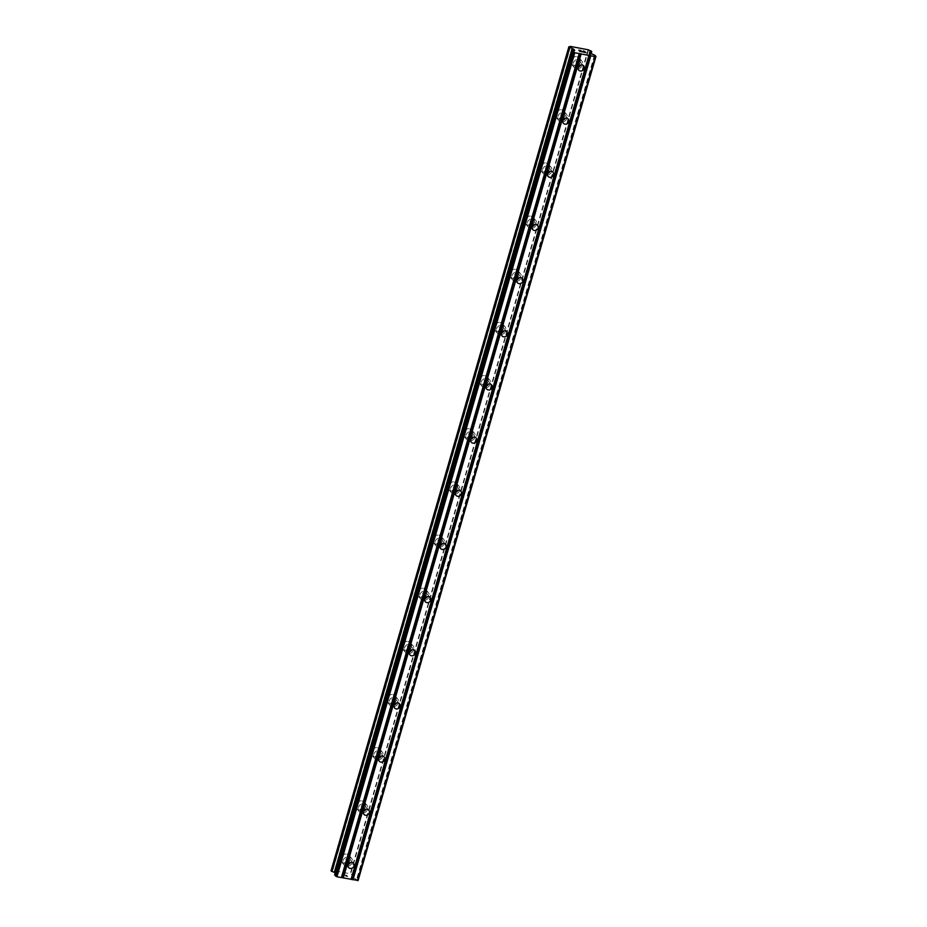 <?xml version="1.0" encoding="UTF-8"?>
<svg xmlns="http://www.w3.org/2000/svg" width="927" height="927" viewBox="0 0 927 927"><rect width="100%" height="100%" fill="white"/><g stroke="black" fill="none" stroke-linecap="round" stroke-linejoin="round"><path stroke-width="0.7" stroke-dasharray="4.63 3.48" d="M348.193 864.439A3.21 2.908 -40.1 0 1 347.138 858.576A3.21 2.908 -40.1 0 1 350.522 862.481M349.989 859.607A5.006 4.531 139.9 0 0 344.485 854.184A5.006 4.531 139.9 0 0 341.542 861.959A5.006 4.531 139.9 0 0 349.989 859.607A5.006 4.531 139.9 0 0 344.485 854.184A5.006 4.531 139.9 0 0 341.542 861.948A5.006 4.531 139.9 0 0 349.989 859.607M363.535 811.276A3.21 2.908 -40.1 0 1 362.48 805.412A3.21 2.908 -40.1 0 1 365.864 809.317M365.331 806.444A5.006 4.531 139.9 0 0 359.827 801.021A5.006 4.531 139.9 0 0 356.895 808.796A5.006 4.531 139.9 0 0 365.331 806.444A5.006 4.531 139.9 0 0 359.827 801.021A5.006 4.531 139.9 0 0 356.883 808.796A5.006 4.531 139.9 0 0 365.331 806.444M378.888 758.112A3.21 2.908 -40.1 0 1 377.822 752.249A3.21 2.908 -40.1 0 1 381.206 756.154M380.673 753.28A5.006 4.531 139.9 0 0 375.168 747.857A5.006 4.531 139.9 0 0 372.237 755.632A5.006 4.531 139.9 0 0 380.673 753.28A5.006 4.531 139.9 0 0 375.168 747.857A5.006 4.531 139.9 0 0 372.237 755.632A5.006 4.531 139.9 0 0 380.673 753.28M394.23 704.96A3.21 2.908 -40.1 0 1 390.765 701.449A3.21 2.908 -40.1 0 1 396.188 699.943A3.21 2.908 -40.1 0 1 396.559 702.99M396.026 700.117A5.006 4.531 139.9 0 0 390.522 694.694A5.006 4.531 139.9 0 0 387.579 702.469A5.006 4.531 139.9 0 0 396.026 700.117A5.006 4.531 139.9 0 0 390.51 694.694A5.006 4.531 139.9 0 0 387.579 702.469A5.006 4.531 139.9 0 0 396.026 700.117M409.572 651.797A3.21 2.908 -40.1 0 1 406.107 648.286A3.21 2.908 -40.1 0 1 411.542 646.779A3.21 2.908 -40.1 0 1 411.901 649.827M411.368 646.953A5.006 4.531 139.9 0 0 405.864 641.53A5.006 4.531 139.9 0 0 402.921 649.306A5.006 4.531 139.9 0 0 411.368 646.953A5.006 4.531 139.9 0 0 405.864 641.53A5.006 4.531 139.9 0 0 402.921 649.306A5.006 4.531 139.9 0 0 411.368 646.953M424.914 598.633A3.21 2.908 -40.1 0 1 421.449 595.122A3.21 2.908 -40.1 0 1 426.883 593.616A3.21 2.908 -40.1 0 1 427.243 596.664M426.71 593.79A5.006 4.531 139.9 0 0 421.206 588.378A5.006 4.531 139.9 0 0 418.262 596.142A5.006 4.531 139.9 0 0 426.71 593.79A5.006 4.531 139.9 0 0 421.206 588.367A5.006 4.531 139.9 0 0 418.262 596.142A5.006 4.531 139.9 0 0 426.71 593.79M440.255 545.47A3.21 2.908 -40.1 0 1 439.201 539.607A3.21 2.908 -40.1 0 1 442.585 543.5M442.052 540.638A5.006 4.531 139.9 0 0 436.547 535.215A5.006 4.531 139.9 0 0 433.616 542.979A5.006 4.531 139.9 0 0 442.052 540.638A5.006 4.531 139.9 0 0 436.547 535.215A5.006 4.531 139.9 0 0 433.616 542.979A5.006 4.531 139.9 0 0 442.052 540.626M455.609 492.307A3.21 2.908 -40.1 0 1 452.144 488.796A3.21 2.908 -40.1 0 1 457.567 487.289A3.21 2.908 -40.1 0 1 457.938 490.348M457.405 487.475A5.006 4.531 139.9 0 0 451.889 482.052A5.006 4.531 139.9 0 0 448.958 489.815A5.006 4.531 139.9 0 0 457.405 487.475A5.006 4.531 139.9 0 0 451.889 482.052A5.006 4.531 139.9 0 0 448.958 489.815A5.006 4.531 139.9 0 0 457.393 487.475M470.951 439.143A3.21 2.908 -40.1 0 1 469.885 433.28A3.21 2.908 -40.1 0 1 473.28 437.185M472.747 434.311A5.006 4.531 139.9 0 0 467.243 428.888A5.006 4.531 139.9 0 0 464.3 436.663A5.006 4.531 139.9 0 0 472.747 434.311A5.006 4.531 139.9 0 0 467.243 428.888A5.006 4.531 139.9 0 0 464.3 436.652A5.006 4.531 139.9 0 0 472.747 434.311M486.293 385.98A3.21 2.908 -40.1 0 1 485.238 380.116A3.21 2.908 -40.1 0 1 488.622 384.021M488.089 381.148A5.006 4.531 139.9 0 0 482.585 375.725A5.006 4.531 139.9 0 0 479.641 383.5A5.006 4.531 139.9 0 0 488.089 381.148A5.006 4.531 139.9 0 0 482.585 375.725A5.006 4.531 139.9 0 0 479.641 383.5A5.006 4.531 139.9 0 0 488.089 381.148M501.634 332.816A3.21 2.908 -40.1 0 1 500.58 326.953A3.21 2.908 -40.1 0 1 503.964 330.858M503.431 327.984A5.006 4.531 139.9 0 0 497.926 322.561A5.006 4.531 139.9 0 0 494.995 330.336A5.006 4.531 139.9 0 0 503.431 327.984A5.006 4.531 139.9 0 0 497.926 322.561A5.006 4.531 139.9 0 0 494.983 330.336A5.006 4.531 139.9 0 0 503.431 327.984M516.988 279.653A3.21 2.908 -40.1 0 1 515.922 273.789A3.21 2.908 -40.1 0 1 519.305 277.694M518.784 274.821A5.006 4.531 139.9 0 0 513.268 269.398A5.006 4.531 139.9 0 0 510.337 277.173A5.006 4.531 139.9 0 0 518.784 274.821A5.006 4.531 139.9 0 0 513.268 269.398A5.006 4.531 139.9 0 0 510.337 277.173A5.006 4.531 139.9 0 0 518.772 274.821M532.33 226.501A3.21 2.908 -40.1 0 1 528.865 222.99A3.21 2.908 -40.1 0 1 534.288 221.483A3.21 2.908 -40.1 0 1 534.659 224.531M534.126 221.657A5.006 4.531 139.9 0 0 528.622 216.234A5.006 4.531 139.9 0 0 525.679 224.01A5.006 4.531 139.9 0 0 534.126 221.657A5.006 4.531 139.9 0 0 528.61 216.234A5.006 4.531 139.9 0 0 525.679 224.01A5.006 4.531 139.9 0 0 534.126 221.657M547.672 173.337A3.21 2.908 -40.1 0 1 544.207 169.826A3.21 2.908 -40.1 0 1 549.641 168.32A3.21 2.908 -40.1 0 1 550.001 171.368M549.468 168.494A5.006 4.531 139.9 0 0 543.964 163.082A5.006 4.531 139.9 0 0 541.02 170.846A5.006 4.531 139.9 0 0 549.468 168.494A5.006 4.531 139.9 0 0 543.964 163.071A5.006 4.531 139.9 0 0 541.02 170.846A5.006 4.531 139.9 0 0 549.468 168.494M563.013 120.174A3.21 2.908 -40.1 0 1 559.549 116.663A3.21 2.908 -40.1 0 1 564.983 115.157A3.21 2.908 -40.1 0 1 565.343 118.204M564.81 115.342A5.006 4.531 139.9 0 0 559.305 109.919A5.006 4.531 139.9 0 0 556.362 117.683A5.006 4.531 139.9 0 0 564.81 115.342A5.006 4.531 139.9 0 0 559.305 109.907A5.006 4.531 139.9 0 0 556.362 117.683A5.006 4.531 139.9 0 0 564.81 115.33M578.355 67.011A3.21 2.908 -40.1 0 1 577.301 61.147A3.21 2.908 -40.1 0 1 580.684 65.052M580.151 62.179A5.006 4.531 139.9 0 0 574.647 56.756A5.006 4.531 139.9 0 0 571.716 64.519A5.006 4.531 139.9 0 0 580.151 62.179A5.006 4.531 139.9 0 0 574.647 56.756A5.006 4.531 139.9 0 0 571.716 64.519A5.006 4.531 139.9 0 0 580.151 62.167M573.245 63.187A5.006 4.531 -40.1 0 1 581.692 60.846A5.006 4.531 -40.1 0 1 578.749 68.61A5.006 4.531 -40.1 0 1 573.245 63.187M571.148 60.707A5.006 4.531 -40.1 0 1 579.595 58.355A5.006 4.531 -40.1 0 1 576.652 66.118A5.006 4.531 -40.1 0 1 571.148 60.707M557.903 116.35A5.006 4.531 -40.1 0 1 566.351 114.009A5.006 4.531 -40.1 0 1 563.407 121.773A5.006 4.531 -40.1 0 1 557.903 116.35M555.806 113.859A5.006 4.531 -40.1 0 1 564.242 111.518A5.006 4.531 -40.1 0 1 561.31 119.282A5.006 4.531 -40.1 0 1 555.806 113.859M542.562 169.514A5.006 4.531 -40.1 0 1 551.009 167.161A5.006 4.531 -40.1 0 1 548.066 174.936A5.006 4.531 -40.1 0 1 542.562 169.514M540.464 167.022A5.006 4.531 -40.1 0 1 548.9 164.67A5.006 4.531 -40.1 0 1 545.968 172.445A5.006 4.531 -40.1 0 1 540.464 167.022M527.22 222.677A5.006 4.531 -40.1 0 1 535.655 220.325A5.006 4.531 -40.1 0 1 532.724 228.1A5.006 4.531 -40.1 0 1 527.22 222.677M525.111 220.186A5.006 4.531 -40.1 0 1 533.558 217.833A5.006 4.531 -40.1 0 1 530.615 225.609A5.006 4.531 -40.1 0 1 525.111 220.186M511.866 275.84A5.006 4.531 -40.1 0 1 520.314 273.488A5.006 4.531 -40.1 0 1 517.382 281.263A5.006 4.531 -40.1 0 1 511.866 275.84M509.769 273.349A5.006 4.531 -40.1 0 1 518.216 270.997A5.006 4.531 -40.1 0 1 515.273 278.772A5.006 4.531 -40.1 0 1 509.769 273.349M496.524 329.004A5.006 4.531 -40.1 0 1 504.972 326.652A5.006 4.531 -40.1 0 1 502.028 334.427A5.006 4.531 -40.1 0 1 496.524 329.004M494.427 326.513A5.006 4.531 -40.1 0 1 502.874 324.16A5.006 4.531 -40.1 0 1 499.931 331.936A5.006 4.531 -40.1 0 1 494.427 326.513M481.183 382.167A5.006 4.531 -40.1 0 1 489.63 379.815A5.006 4.531 -40.1 0 1 486.687 387.59A5.006 4.531 -40.1 0 1 481.183 382.167M479.085 379.676A5.006 4.531 -40.1 0 1 487.521 377.324A5.006 4.531 -40.1 0 1 484.589 385.099A5.006 4.531 -40.1 0 1 479.085 379.676M465.841 435.331A5.006 4.531 -40.1 0 1 474.276 432.979A5.006 4.531 -40.1 0 1 471.345 440.742A5.006 4.531 -40.1 0 1 465.841 435.331M463.732 432.839A5.006 4.531 -40.1 0 1 472.179 430.487A5.006 4.531 -40.1 0 1 469.247 438.262A5.006 4.531 -40.1 0 1 463.732 432.839M450.487 488.483A5.006 4.531 -40.1 0 1 458.935 486.142A5.006 4.531 -40.1 0 1 456.003 493.906A5.006 4.531 -40.1 0 1 450.487 488.483M448.39 486.003A5.006 4.531 -40.1 0 1 456.837 483.651A5.006 4.531 -40.1 0 1 453.894 491.414A5.006 4.531 -40.1 0 1 448.39 486.003M435.145 541.646A5.006 4.531 -40.1 0 1 443.593 539.305A5.006 4.531 -40.1 0 1 440.649 547.069A5.006 4.531 -40.1 0 1 435.145 541.646M433.048 539.155A5.006 4.531 -40.1 0 1 441.495 536.814A5.006 4.531 -40.1 0 1 438.552 544.578A5.006 4.531 -40.1 0 1 433.048 539.155M419.804 594.81A5.006 4.531 -40.1 0 1 428.251 592.457A5.006 4.531 -40.1 0 1 425.308 600.232A5.006 4.531 -40.1 0 1 419.804 594.81M417.706 592.318A5.006 4.531 -40.1 0 1 426.142 589.978A5.006 4.531 -40.1 0 1 423.21 597.741A5.006 4.531 -40.1 0 1 417.706 592.318M404.462 647.973A5.006 4.531 -40.1 0 1 412.909 645.621A5.006 4.531 -40.1 0 1 409.966 653.396A5.006 4.531 -40.1 0 1 404.462 647.973M402.364 645.482A5.006 4.531 -40.1 0 1 410.8 643.129A5.006 4.531 -40.1 0 1 407.868 650.905A5.006 4.531 -40.1 0 1 402.364 645.482M389.12 701.136A5.006 4.531 -40.1 0 1 397.556 698.784A5.006 4.531 -40.1 0 1 394.624 706.559A5.006 4.531 -40.1 0 1 389.12 701.136M387.011 698.645A5.006 4.531 -40.1 0 1 395.458 696.293A5.006 4.531 -40.1 0 1 392.515 704.068A5.006 4.531 -40.1 0 1 387.011 698.645M373.766 754.3A5.006 4.531 -40.1 0 1 382.214 751.948A5.006 4.531 -40.1 0 1 379.282 759.723A5.006 4.531 -40.1 0 1 373.766 754.3M371.669 751.809A5.006 4.531 -40.1 0 1 380.116 749.456A5.006 4.531 -40.1 0 1 377.173 757.232A5.006 4.531 -40.1 0 1 371.669 751.809M358.425 807.463A5.006 4.531 -40.1 0 1 366.872 805.111A5.006 4.531 -40.1 0 1 363.929 812.886A5.006 4.531 -40.1 0 1 358.425 807.463M356.327 804.972A5.006 4.531 -40.1 0 1 364.774 802.62A5.006 4.531 -40.1 0 1 361.831 810.395A5.006 4.531 -40.1 0 1 356.327 804.972M343.083 860.627A5.006 4.531 -40.1 0 1 351.53 858.275A5.006 4.531 -40.1 0 1 348.587 866.05A5.006 4.531 -40.1 0 1 343.083 860.627M340.985 858.135A5.006 4.531 -40.1 0 1 349.421 855.783A5.006 4.531 -40.1 0 1 346.489 863.558A5.006 4.531 -40.1 0 1 340.985 858.135M580.719 51.124L579.665 50.915M582.11 51.9L579.931 51.483L578.83 50.174M579.155 50.313L581.078 50.661M583.848 52.155L584.613 51.9M585.968 52.63L583.407 52.132M582.979 51.182L584.752 51.611M346.431 875.285L344.508 874.914L346.431 875.285M346.883 875.806L345.829 875.609L346.883 875.806M345.898 875.702L346.953 875.899L345.898 875.691M347.393 876.421L345.47 876.061L347.393 876.409M345.539 876.142L347.718 876.56L346.617 875.239L344.438 874.821L346.617 875.239L347.718 876.548L345.539 876.142M342.503 874.624L341.82 874.335L342.503 874.613M341.762 874.323L342.874 875.644L341.762 874.323M342.156 874.543L343.129 875.679L342.156 874.543M572.562 50.892L334.705 874.914L336.872 874.37L335.226 872.886M331.101 870.72L568.946 46.709L331.298 870.72A2.352 0.591 -163.9 0 0 332.608 870.557A2.352 0.591 -163.9 0 0 332.584 870.43L350.684 873.86A2.352 0.591 -163.9 0 0 353.036 874.833L353.674 875.586A2.352 0.591 -163.9 0 0 352.376 875.748A2.352 0.591 -163.9 0 0 352.387 875.876L351.669 876.154L352.55 877.255L358.112 880.488M589.943 52.712L352.318 875.969M589.978 52.746L352.387 875.876M588.518 49.838L350.684 873.86M588.286 49.734L350.452 873.744M588.112 49.664L350.279 873.674M570.626 46.35L332.781 870.36M570.534 46.373L332.689 870.383M332.584 870.418L570.36 46.651L332.584 870.43M594.949 55.296L357.104 879.306M594.543 55.052L356.71 879.063M590.789 53.488L352.944 877.498M590.395 53.245L352.55 877.255M589.537 52.236L351.692 876.247M589.549 52.248L351.762 876.096M590.951 53.557L353.674 875.586M353.929 875.552L591.159 53.639L353.905 875.517M591.356 51.031L353.511 875.042M591.159 50.915L353.314 874.926L591.136 50.904M590.881 50.823L353.036 874.833M569.143 46.709L331.298 870.72M572.909 50.811L335.586 873.025M573.407 50.695L335.98 873.269M336.779 874.439L574.613 50.429L336.837 874.288M353.465 863.35L350.163 859.422M368.819 810.186L365.505 806.258M384.16 757.023L380.846 753.106M399.502 703.86L396.188 699.943M414.844 650.696L411.542 646.779M430.198 597.533L426.883 593.616M445.539 544.381L442.225 540.453M460.881 491.217L457.567 487.289M476.223 438.054L472.921 434.126M491.565 384.89L488.262 380.962M506.918 331.727L503.604 327.799M522.26 278.563L518.946 274.647M537.602 225.4L534.288 221.483M552.944 172.237L549.641 168.32M568.297 119.085L564.983 115.157M583.639 65.921L580.325 61.993M581.692 60.846L579.595 58.355M566.351 114.009L564.242 111.518M551.009 167.161L548.9 164.67M535.655 220.325L533.558 217.833M520.314 273.488L518.216 270.997M504.972 326.652L502.874 324.16M489.63 379.815L487.521 377.324M474.276 432.979L472.179 430.487M458.935 486.142L456.837 483.651M443.593 539.305L441.495 536.814M428.251 592.457L426.142 589.978M412.909 645.621L410.8 643.129M397.556 698.784L395.458 696.293M382.214 751.948L380.116 749.456M366.872 805.111L364.774 802.62M351.53 858.275L349.421 855.783M343.882 864.717L341.785 862.237M359.224 811.565L357.127 809.074M374.566 758.402L372.469 755.911M389.908 705.238L387.81 702.747M405.261 652.075L403.152 649.584M420.603 598.912L418.506 596.42M435.945 545.748L433.848 543.257M451.287 492.585L449.189 490.093M466.64 439.421L464.531 436.941M481.982 386.269L479.885 383.778M497.324 333.106L495.227 330.615M512.666 279.942L510.568 277.451M528.008 226.779L525.91 224.288M543.361 173.616L541.252 171.124M558.703 120.452L556.606 117.961M574.045 67.289L571.947 64.797M578.726 70.058L575.412 66.141M563.373 123.221L560.07 119.305M548.031 176.385L544.728 172.468M532.689 229.548L529.375 225.632M517.347 282.712L514.033 278.784M502.005 335.875L498.691 331.947M486.652 389.039L483.349 385.111M471.31 442.202L467.996 438.274M455.968 495.366L452.654 491.437M440.626 548.517L437.312 544.601M425.273 601.681L421.97 597.764M409.931 654.844L406.629 650.928M394.589 708.008L391.275 704.08M379.247 761.171L375.933 757.243M363.894 814.335L360.591 810.407M348.552 867.498L345.25 863.57M589.502 52.144L351.669 876.154M590.001 52.781L352.411 875.922M590.209 51.738L352.376 875.748M570.441 46.547L332.608 870.557M574.717 50.359L336.872 874.37"/><path stroke-width="1.39" d="M348.042 864.856A3.21 2.908 -40.1 0 1 353.465 863.35A3.21 2.908 -40.1 0 1 351.576 868.344A3.21 2.908 -40.1 0 1 348.042 864.856M363.384 811.693A3.21 2.908 -40.1 0 1 368.819 810.186A3.21 2.908 -40.1 0 1 366.93 815.181A3.21 2.908 -40.1 0 1 363.384 811.693M378.726 758.529A3.21 2.908 -40.1 0 1 384.16 757.023A3.21 2.908 -40.1 0 1 382.272 762.017A3.21 2.908 -40.1 0 1 378.726 758.529M394.079 705.377A3.21 2.908 -40.1 0 1 399.502 703.86A3.21 2.908 -40.1 0 1 397.613 708.854A3.21 2.908 -40.1 0 1 394.079 705.377M409.421 652.214A3.21 2.908 -40.1 0 1 414.844 650.696A3.21 2.908 -40.1 0 1 412.955 655.702A3.21 2.908 -40.1 0 1 409.421 652.214M424.763 599.051A3.21 2.908 -40.1 0 1 430.198 597.533A3.21 2.908 -40.1 0 1 428.309 602.538A3.21 2.908 -40.1 0 1 424.763 599.051M440.105 545.887A3.21 2.908 -40.1 0 1 445.539 544.381A3.21 2.908 -40.1 0 1 443.651 549.375A3.21 2.908 -40.1 0 1 440.105 545.887M455.458 492.724A3.21 2.908 -40.1 0 1 460.881 491.217A3.21 2.908 -40.1 0 1 458.992 496.212A3.21 2.908 -40.1 0 1 455.458 492.724M470.8 439.56A3.21 2.908 -40.1 0 1 476.223 438.054A3.21 2.908 -40.1 0 1 474.334 443.048A3.21 2.908 -40.1 0 1 470.8 439.56M486.142 386.397A3.21 2.908 -40.1 0 1 491.565 384.89A3.21 2.908 -40.1 0 1 489.676 389.885A3.21 2.908 -40.1 0 1 486.142 386.397M501.484 333.233A3.21 2.908 -40.1 0 1 506.918 331.727A3.21 2.908 -40.1 0 1 505.03 336.721A3.21 2.908 -40.1 0 1 501.484 333.233M516.826 280.081A3.21 2.908 -40.1 0 1 522.26 278.563A3.21 2.908 -40.1 0 1 520.371 283.558A3.21 2.908 -40.1 0 1 516.826 280.081M532.179 226.918A3.21 2.908 -40.1 0 1 537.602 225.4A3.21 2.908 -40.1 0 1 535.713 230.394A3.21 2.908 -40.1 0 1 532.179 226.918M547.521 173.755A3.21 2.908 -40.1 0 1 552.944 172.237A3.21 2.908 -40.1 0 1 551.055 177.242A3.21 2.908 -40.1 0 1 547.521 173.755M562.863 120.591A3.21 2.908 -40.1 0 1 568.297 119.085A3.21 2.908 -40.1 0 1 566.409 124.079A3.21 2.908 -40.1 0 1 562.863 120.591M578.205 67.428A3.21 2.908 -40.1 0 1 583.639 65.921A3.21 2.908 -40.1 0 1 581.75 70.915A3.21 2.908 -40.1 0 1 578.205 67.428M579.155 50.301L581.078 50.661M579.595 50.823L580.65 51.031L579.595 50.834M580.719 51.112L579.665 50.915M580.117 51.437L582.04 51.808L580.117 51.448M582.11 51.889L579.943 51.483L578.83 50.162M583.245 50.997L583.964 51.136L583.234 51.008M585.018 51.657L583.848 52.155L585.899 52.538L583.848 52.155M584.752 51.611L582.979 51.17M585.968 52.619L583.396 52.132L584.682 51.692L583.407 52.132M573.825 49.258L572.133 48.447A2.352 0.591 -163.9 0 0 569.769 47.451L569.143 46.709A2.352 0.591 -163.9 0 0 570.441 46.547A2.352 0.591 -163.9 0 0 570.429 46.42L588.518 49.838A2.352 0.591 -163.9 0 0 590.881 50.823L591.519 51.576A2.352 0.591 -163.9 0 0 590.209 51.738A2.352 0.591 -163.9 0 0 590.232 51.866L589.502 52.144L590.395 53.245L594.949 55.296L595.945 56.477L595.25 56.64L574.786 52.758L572.469 50.95L574.682 50.267L573.825 49.258L573.407 50.695M334.705 874.914L336.941 876.78L358.112 880.488L595.945 56.477M331.09 870.72L331.924 871.473A2.352 0.591 -163.9 0 1 334.299 872.458L335.226 872.886M580.684 65.052A3.21 2.908 -40.1 0 1 578.355 67.011M565.343 118.204A3.21 2.908 -40.1 0 1 563.013 120.174M550.001 171.368A3.21 2.908 -40.1 0 1 547.672 173.337M534.659 224.531A3.21 2.908 -40.1 0 1 532.33 226.501M519.305 277.694A3.21 2.908 -40.1 0 1 516.988 279.653M503.964 330.858A3.21 2.908 -40.1 0 1 501.634 332.816M488.622 384.021A3.21 2.908 -40.1 0 1 486.293 385.98M473.28 437.185A3.21 2.908 -40.1 0 1 470.951 439.143M457.938 490.348A3.21 2.908 -40.1 0 1 455.609 492.307M442.585 543.5A3.21 2.908 -40.1 0 1 440.255 545.47M427.243 596.664A3.21 2.908 -40.1 0 1 424.914 598.633M411.901 649.827A3.21 2.908 -40.1 0 1 409.572 651.797M396.559 702.99A3.21 2.908 -40.1 0 1 394.23 704.96M381.206 756.154A3.21 2.908 -40.1 0 1 378.888 758.112M365.864 809.317A3.21 2.908 -40.1 0 1 363.535 811.276M350.522 862.481A3.21 2.908 -40.1 0 1 348.193 864.439M589.108 55.377L351.275 879.387M588.877 55.435L351.043 879.445M590.36 55.62L352.527 879.63M590.789 55.794L352.955 879.804M595.25 56.64L357.405 880.65M590.163 51.947L589.943 52.712M590.209 51.947L589.978 52.746M572.133 48.447L334.299 872.458M572.399 48.586L334.566 872.597M573.5 52.225L335.667 876.247M574.786 52.758L336.941 876.78M579.236 53.604L341.403 877.614M579.468 53.557L341.634 877.568M580.731 53.789L342.886 877.799M581.148 53.963L343.314 877.985M591.519 51.576L590.951 53.557M591.704 51.576L591.136 53.627L591.762 51.541M568.911 46.79L331.066 870.801M569.305 47.254L331.46 871.264M331.669 871.392L569.514 47.37L331.657 871.38M569.769 47.451L331.924 871.473M573.431 49.015L572.909 50.811M572.504 51.043L334.659 875.053M590.244 51.912L590.001 52.781M568.888 46.744L331.055 870.754M572.469 50.95L334.624 874.961"/></g></svg>

